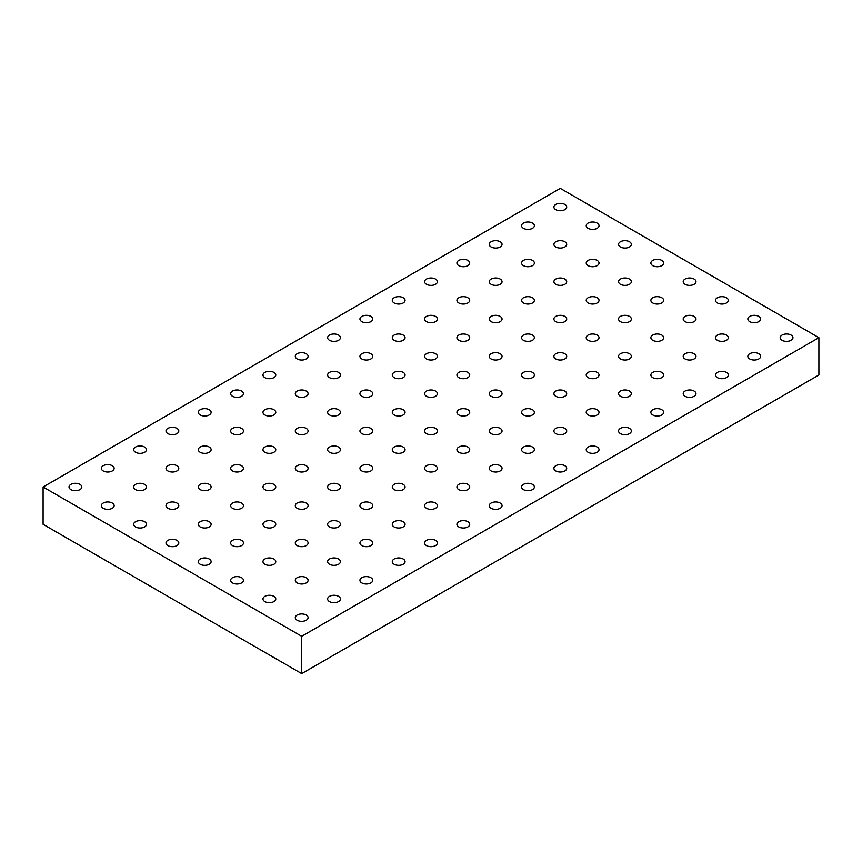 <?xml version="1.0" encoding="UTF-8"?>
<svg xmlns="http://www.w3.org/2000/svg" width="862" height="862" viewBox="0 0 862 862"><rect width="100%" height="100%" fill="white"/><g stroke="black" fill="none" stroke-linecap="round" stroke-linejoin="round"><path stroke-width="1.29" d="M297.174 620.241A6.4 3.696 180 0 1 295.3 617.623A6.4 3.696 180 0 1 301.7 613.927A6.4 3.696 180 0 1 308.1 617.623A6.4 3.696 180 0 1 306.225 620.241A6.4 3.696 180 0 1 297.174 620.241M301.7 673.61L818.9 375.013L818.9 337.688L560.3 188.39L43.1 486.987L43.1 524.312L301.7 673.61L301.7 636.285L818.9 337.688M338.55 601.579A6.4 3.696 180 0 1 329.499 601.579A6.4 3.696 180 0 1 327.625 598.961A6.4 3.696 180 0 1 334.025 595.265A6.4 3.696 180 0 1 340.425 598.961A6.4 3.696 180 0 1 338.55 601.579M370.875 582.917A6.4 3.696 180 0 1 361.825 582.917A6.4 3.696 180 0 1 359.95 580.298A6.4 3.696 180 0 1 366.35 576.603A6.4 3.696 180 0 1 372.75 580.298A6.4 3.696 180 0 1 370.875 582.917M403.2 564.254A6.4 3.696 180 0 1 394.149 564.254A6.4 3.696 180 0 1 392.275 561.636A6.4 3.696 180 0 1 398.675 557.94A6.4 3.696 180 0 1 405.075 561.636A6.4 3.696 180 0 1 403.2 564.254M435.525 545.592A6.4 3.696 180 0 1 426.474 545.592A6.4 3.696 180 0 1 424.6 542.974A6.4 3.696 180 0 1 431 539.278A6.4 3.696 180 0 1 437.4 542.974A6.4 3.696 180 0 1 435.525 545.592M467.85 526.93A6.4 3.696 180 0 1 458.799 526.93A6.4 3.696 180 0 1 456.925 524.312A6.4 3.696 180 0 1 463.325 520.616A6.4 3.696 180 0 1 469.725 524.312A6.4 3.696 180 0 1 467.85 526.93M500.175 508.268A6.4 3.696 180 0 1 491.124 508.268A6.4 3.696 180 0 1 489.25 505.649A6.4 3.696 180 0 1 495.65 501.953A6.4 3.696 180 0 1 502.05 505.649A6.4 3.696 180 0 1 500.175 508.268M532.5 489.605A6.4 3.696 180 0 1 523.449 489.605A6.4 3.696 180 0 1 521.575 486.987A6.4 3.696 180 0 1 527.975 483.291A6.4 3.696 180 0 1 534.375 486.987A6.4 3.696 180 0 1 532.5 489.605M564.826 470.943A6.4 3.696 180 0 1 555.774 470.943A6.4 3.696 180 0 1 553.9 468.325A6.4 3.696 180 0 1 560.3 464.629A6.4 3.696 180 0 1 566.7 468.325A6.4 3.696 180 0 1 564.826 470.943M597.15 452.27A6.4 3.696 180 0 1 588.099 452.27A6.4 3.696 180 0 1 586.225 449.662A6.4 3.696 180 0 1 592.625 445.966A6.4 3.696 180 0 1 599.025 449.662A6.4 3.696 180 0 1 597.15 452.27M629.476 433.608A6.4 3.696 180 0 1 620.424 433.608A6.4 3.696 180 0 1 618.55 431A6.4 3.696 180 0 1 624.95 427.304A6.4 3.696 180 0 1 631.35 431A6.4 3.696 180 0 1 629.476 433.608M661.8 414.945A6.4 3.696 180 0 1 652.749 414.945A6.4 3.696 180 0 1 650.875 412.338A6.4 3.696 180 0 1 657.275 408.642A6.4 3.696 180 0 1 663.675 412.338A6.4 3.696 180 0 1 661.8 414.945M694.125 396.283A6.4 3.696 180 0 1 685.074 396.283A6.4 3.696 180 0 1 683.2 393.675A6.4 3.696 180 0 1 689.6 389.98A6.4 3.696 180 0 1 696 393.675A6.4 3.696 180 0 1 694.125 396.283M726.451 377.621A6.4 3.696 180 0 1 717.399 377.621A6.4 3.696 180 0 1 715.525 375.013A6.4 3.696 180 0 1 721.925 371.317A6.4 3.696 180 0 1 728.325 375.013A6.4 3.696 180 0 1 726.451 377.621M758.775 358.958A6.4 3.696 180 0 1 749.724 358.958A6.4 3.696 180 0 1 747.85 356.351A6.4 3.696 180 0 1 754.25 352.655A6.4 3.696 180 0 1 760.65 356.351A6.4 3.696 180 0 1 758.775 358.958M791.101 340.296A6.4 3.696 180 0 1 782.049 340.296A6.4 3.696 180 0 1 780.175 337.688A6.4 3.696 180 0 1 786.575 333.993A6.4 3.696 180 0 1 792.975 337.688A6.4 3.696 180 0 1 791.101 340.296M273.9 601.579A6.4 3.696 180 0 1 264.849 601.579A6.4 3.696 180 0 1 262.975 598.961A6.4 3.696 180 0 1 269.375 595.265A6.4 3.696 180 0 1 275.775 598.961A6.4 3.696 180 0 1 273.9 601.579M306.225 582.917A6.4 3.696 180 0 1 297.174 582.917A6.4 3.696 180 0 1 295.3 580.298A6.4 3.696 180 0 1 301.7 576.603A6.4 3.696 180 0 1 308.1 580.298A6.4 3.696 180 0 1 306.225 582.917M338.55 564.254A6.4 3.696 180 0 1 329.499 564.254A6.4 3.696 180 0 1 327.625 561.636A6.4 3.696 180 0 1 334.025 557.94A6.4 3.696 180 0 1 340.425 561.636A6.4 3.696 180 0 1 338.55 564.254M370.875 545.592A6.4 3.696 180 0 1 361.825 545.592A6.4 3.696 180 0 1 359.95 542.974A6.4 3.696 180 0 1 366.35 539.278A6.4 3.696 180 0 1 372.75 542.974A6.4 3.696 180 0 1 370.875 545.592M403.2 526.93A6.4 3.696 180 0 1 394.149 526.93A6.4 3.696 180 0 1 392.275 524.312A6.4 3.696 180 0 1 398.675 520.616A6.4 3.696 180 0 1 405.075 524.312A6.4 3.696 180 0 1 403.2 526.93M435.525 508.268A6.4 3.696 180 0 1 426.474 508.268A6.4 3.696 180 0 1 424.6 505.649A6.4 3.696 180 0 1 431 501.953A6.4 3.696 180 0 1 437.4 505.649A6.4 3.696 180 0 1 435.525 508.268M467.85 489.605A6.4 3.696 180 0 1 458.799 489.605A6.4 3.696 180 0 1 456.925 486.987A6.4 3.696 180 0 1 463.325 483.291A6.4 3.696 180 0 1 469.725 486.987A6.4 3.696 180 0 1 467.85 489.605M500.175 470.943A6.4 3.696 180 0 1 491.124 470.943A6.4 3.696 180 0 1 489.25 468.325A6.4 3.696 180 0 1 495.65 464.629A6.4 3.696 180 0 1 502.05 468.325A6.4 3.696 180 0 1 500.175 470.943M532.5 452.27A6.4 3.696 180 0 1 523.449 452.27A6.4 3.696 180 0 1 521.575 449.662A6.4 3.696 180 0 1 527.975 445.966A6.4 3.696 180 0 1 534.375 449.662A6.4 3.696 180 0 1 532.5 452.27M564.826 433.608A6.4 3.696 180 0 1 555.774 433.608A6.4 3.696 180 0 1 553.9 431A6.4 3.696 180 0 1 560.3 427.304A6.4 3.696 180 0 1 566.7 431A6.4 3.696 180 0 1 564.826 433.608M597.15 414.945A6.4 3.696 180 0 1 588.099 414.945A6.4 3.696 180 0 1 586.225 412.338A6.4 3.696 180 0 1 592.625 408.642A6.4 3.696 180 0 1 599.025 412.338A6.4 3.696 180 0 1 597.15 414.945M629.476 396.283A6.4 3.696 180 0 1 620.424 396.283A6.4 3.696 180 0 1 618.55 393.675A6.4 3.696 180 0 1 624.95 389.98A6.4 3.696 180 0 1 631.35 393.675A6.4 3.696 180 0 1 629.476 396.283M661.8 377.621A6.4 3.696 180 0 1 652.749 377.621A6.4 3.696 180 0 1 650.875 375.013A6.4 3.696 180 0 1 657.275 371.317A6.4 3.696 180 0 1 663.675 375.013A6.4 3.696 180 0 1 661.8 377.621M694.125 358.958A6.4 3.696 180 0 1 685.074 358.958A6.4 3.696 180 0 1 683.2 356.351A6.4 3.696 180 0 1 689.6 352.655A6.4 3.696 180 0 1 696 356.351A6.4 3.696 180 0 1 694.125 358.958M726.451 340.296A6.4 3.696 180 0 1 717.399 340.296A6.4 3.696 180 0 1 715.525 337.688A6.4 3.696 180 0 1 721.925 333.993A6.4 3.696 180 0 1 728.325 337.688A6.4 3.696 180 0 1 726.451 340.296M758.775 321.634A6.4 3.696 180 0 1 749.724 321.634A6.4 3.696 180 0 1 747.85 319.026A6.4 3.696 180 0 1 754.25 315.33A6.4 3.696 180 0 1 760.65 319.026A6.4 3.696 180 0 1 758.775 321.634M241.575 582.917A6.4 3.696 180 0 1 232.524 582.917A6.4 3.696 180 0 1 230.65 580.298A6.4 3.696 180 0 1 237.05 576.603A6.4 3.696 180 0 1 243.45 580.298A6.4 3.696 180 0 1 241.575 582.917M273.9 564.254A6.4 3.696 180 0 1 264.849 564.254A6.4 3.696 180 0 1 262.975 561.636A6.4 3.696 180 0 1 269.375 557.94A6.4 3.696 180 0 1 275.775 561.636A6.4 3.696 180 0 1 273.9 564.254M306.225 545.592A6.4 3.696 180 0 1 297.174 545.592A6.4 3.696 180 0 1 295.3 542.974A6.4 3.696 180 0 1 301.7 539.278A6.4 3.696 180 0 1 308.1 542.974A6.4 3.696 180 0 1 306.225 545.592M338.55 526.93A6.4 3.696 180 0 1 329.499 526.93A6.4 3.696 180 0 1 327.625 524.312A6.4 3.696 180 0 1 334.025 520.616A6.4 3.696 180 0 1 340.425 524.312A6.4 3.696 180 0 1 338.55 526.93M370.875 508.268A6.4 3.696 180 0 1 361.825 508.268A6.4 3.696 180 0 1 359.95 505.649A6.4 3.696 180 0 1 366.35 501.953A6.4 3.696 180 0 1 372.75 505.649A6.4 3.696 180 0 1 370.875 508.268M403.2 489.605A6.4 3.696 180 0 1 394.149 489.605A6.4 3.696 180 0 1 392.275 486.987A6.4 3.696 180 0 1 398.675 483.291A6.4 3.696 180 0 1 405.075 486.987A6.4 3.696 180 0 1 403.2 489.605M435.525 470.943A6.4 3.696 180 0 1 426.474 470.943A6.4 3.696 180 0 1 424.6 468.325A6.4 3.696 180 0 1 431 464.629A6.4 3.696 180 0 1 437.4 468.325A6.4 3.696 180 0 1 435.525 470.943M467.85 452.27A6.4 3.696 180 0 1 458.799 452.27A6.4 3.696 180 0 1 456.925 449.662A6.4 3.696 180 0 1 463.325 445.966A6.4 3.696 180 0 1 469.725 449.662A6.4 3.696 180 0 1 467.85 452.27M500.175 433.608A6.4 3.696 180 0 1 491.124 433.608A6.4 3.696 180 0 1 489.25 431A6.4 3.696 180 0 1 495.65 427.304A6.4 3.696 180 0 1 502.05 431A6.4 3.696 180 0 1 500.175 433.608M532.5 414.945A6.4 3.696 180 0 1 523.449 414.945A6.4 3.696 180 0 1 521.575 412.338A6.4 3.696 180 0 1 527.975 408.642A6.4 3.696 180 0 1 534.375 412.338A6.4 3.696 180 0 1 532.5 414.945M564.826 396.283A6.4 3.696 180 0 1 555.774 396.283A6.4 3.696 180 0 1 553.9 393.675A6.4 3.696 180 0 1 560.3 389.98A6.4 3.696 180 0 1 566.7 393.675A6.4 3.696 180 0 1 564.826 396.283M597.15 377.621A6.4 3.696 180 0 1 588.099 377.621A6.4 3.696 180 0 1 586.225 375.013A6.4 3.696 180 0 1 592.625 371.317A6.4 3.696 180 0 1 599.025 375.013A6.4 3.696 180 0 1 597.15 377.621M629.476 358.958A6.4 3.696 180 0 1 620.424 358.958A6.4 3.696 180 0 1 618.55 356.351A6.4 3.696 180 0 1 624.95 352.655A6.4 3.696 180 0 1 631.35 356.351A6.4 3.696 180 0 1 629.476 358.958M661.8 340.296A6.4 3.696 180 0 1 652.749 340.296A6.4 3.696 180 0 1 650.875 337.688A6.4 3.696 180 0 1 657.275 333.993A6.4 3.696 180 0 1 663.675 337.688A6.4 3.696 180 0 1 661.8 340.296M694.125 321.634A6.4 3.696 180 0 1 685.074 321.634A6.4 3.696 180 0 1 683.2 319.026A6.4 3.696 180 0 1 689.6 315.33A6.4 3.696 180 0 1 696 319.026A6.4 3.696 180 0 1 694.125 321.634M726.451 302.971A6.4 3.696 180 0 1 717.399 302.971A6.4 3.696 180 0 1 715.525 300.364A6.4 3.696 180 0 1 721.925 296.668A6.4 3.696 180 0 1 728.325 300.364A6.4 3.696 180 0 1 726.451 302.971M209.25 564.254A6.4 3.696 180 0 1 200.2 564.254A6.4 3.696 180 0 1 198.325 561.636A6.4 3.696 180 0 1 204.725 557.94A6.4 3.696 180 0 1 211.125 561.636A6.4 3.696 180 0 1 209.25 564.254M241.575 545.592A6.4 3.696 180 0 1 232.524 545.592A6.4 3.696 180 0 1 230.65 542.974A6.4 3.696 180 0 1 237.05 539.278A6.4 3.696 180 0 1 243.45 542.974A6.4 3.696 180 0 1 241.575 545.592M273.9 526.93A6.4 3.696 180 0 1 264.849 526.93A6.4 3.696 180 0 1 262.975 524.312A6.4 3.696 180 0 1 269.375 520.616A6.4 3.696 180 0 1 275.775 524.312A6.4 3.696 180 0 1 273.9 526.93M306.225 508.268A6.4 3.696 180 0 1 297.174 508.268A6.4 3.696 180 0 1 295.3 505.649A6.4 3.696 180 0 1 301.7 501.953A6.4 3.696 180 0 1 308.1 505.649A6.4 3.696 180 0 1 306.225 508.268M338.55 489.605A6.4 3.696 180 0 1 329.499 489.605A6.4 3.696 180 0 1 327.625 486.987A6.4 3.696 180 0 1 334.025 483.291A6.4 3.696 180 0 1 340.425 486.987A6.4 3.696 180 0 1 338.55 489.605M370.875 470.943A6.4 3.696 180 0 1 361.825 470.943A6.4 3.696 180 0 1 359.95 468.325A6.4 3.696 180 0 1 366.35 464.629A6.4 3.696 180 0 1 372.75 468.325A6.4 3.696 180 0 1 370.875 470.943M403.2 452.27A6.4 3.696 180 0 1 394.149 452.27A6.4 3.696 180 0 1 392.275 449.662A6.4 3.696 180 0 1 398.675 445.966A6.4 3.696 180 0 1 405.075 449.662A6.4 3.696 180 0 1 403.2 452.27M435.525 433.608A6.4 3.696 180 0 1 426.474 433.608A6.4 3.696 180 0 1 424.6 431A6.4 3.696 180 0 1 431 427.304A6.4 3.696 180 0 1 437.4 431A6.4 3.696 180 0 1 435.525 433.608M467.85 414.945A6.4 3.696 180 0 1 458.799 414.945A6.4 3.696 180 0 1 456.925 412.338A6.4 3.696 180 0 1 463.325 408.642A6.4 3.696 180 0 1 469.725 412.338A6.4 3.696 180 0 1 467.85 414.945M500.175 396.283A6.4 3.696 180 0 1 491.124 396.283A6.4 3.696 180 0 1 489.25 393.675A6.4 3.696 180 0 1 495.65 389.98A6.4 3.696 180 0 1 502.05 393.675A6.4 3.696 180 0 1 500.175 396.283M532.5 377.621A6.4 3.696 180 0 1 523.449 377.621A6.4 3.696 180 0 1 521.575 375.013A6.4 3.696 180 0 1 527.975 371.317A6.4 3.696 180 0 1 534.375 375.013A6.4 3.696 180 0 1 532.5 377.621M564.826 358.958A6.4 3.696 180 0 1 555.774 358.958A6.4 3.696 180 0 1 553.9 356.351A6.4 3.696 180 0 1 560.3 352.655A6.4 3.696 180 0 1 566.7 356.351A6.4 3.696 180 0 1 564.826 358.958M597.15 340.296A6.4 3.696 180 0 1 588.099 340.296A6.4 3.696 180 0 1 586.225 337.688A6.4 3.696 180 0 1 592.625 333.993A6.4 3.696 180 0 1 599.025 337.688A6.4 3.696 180 0 1 597.15 340.296M629.476 321.634A6.4 3.696 180 0 1 620.424 321.634A6.4 3.696 180 0 1 618.55 319.026A6.4 3.696 180 0 1 624.95 315.33A6.4 3.696 180 0 1 631.35 319.026A6.4 3.696 180 0 1 629.476 321.634M661.8 302.971A6.4 3.696 180 0 1 652.749 302.971A6.4 3.696 180 0 1 650.875 300.364A6.4 3.696 180 0 1 657.275 296.668A6.4 3.696 180 0 1 663.675 300.364A6.4 3.696 180 0 1 661.8 302.971M694.125 284.309A6.4 3.696 180 0 1 685.074 284.309A6.4 3.696 180 0 1 683.2 281.702A6.4 3.696 180 0 1 689.6 278.006A6.4 3.696 180 0 1 696 281.702A6.4 3.696 180 0 1 694.125 284.309M176.925 545.592A6.4 3.696 180 0 1 167.874 545.592A6.4 3.696 180 0 1 166 542.974A6.4 3.696 180 0 1 172.4 539.278A6.4 3.696 180 0 1 178.8 542.974A6.4 3.696 180 0 1 176.925 545.592M209.25 526.93A6.4 3.696 180 0 1 200.2 526.93A6.4 3.696 180 0 1 198.325 524.312A6.4 3.696 180 0 1 204.725 520.616A6.4 3.696 180 0 1 211.125 524.312A6.4 3.696 180 0 1 209.25 526.93M241.575 508.268A6.4 3.696 180 0 1 232.524 508.268A6.4 3.696 180 0 1 230.65 505.649A6.4 3.696 180 0 1 237.05 501.953A6.4 3.696 180 0 1 243.45 505.649A6.4 3.696 180 0 1 241.575 508.268M273.9 489.605A6.4 3.696 180 0 1 264.849 489.605A6.4 3.696 180 0 1 262.975 486.987A6.4 3.696 180 0 1 269.375 483.291A6.4 3.696 180 0 1 275.775 486.987A6.4 3.696 180 0 1 273.9 489.605M306.225 470.943A6.4 3.696 180 0 1 297.174 470.943A6.4 3.696 180 0 1 295.3 468.325A6.4 3.696 180 0 1 301.7 464.629A6.4 3.696 180 0 1 308.1 468.325A6.4 3.696 180 0 1 306.225 470.943M338.55 452.27A6.4 3.696 180 0 1 329.499 452.27A6.4 3.696 180 0 1 327.625 449.662A6.4 3.696 180 0 1 334.025 445.966A6.4 3.696 180 0 1 340.425 449.662A6.4 3.696 180 0 1 338.55 452.27M370.875 433.608A6.4 3.696 180 0 1 361.825 433.608A6.4 3.696 180 0 1 359.95 431A6.4 3.696 180 0 1 366.35 427.304A6.4 3.696 180 0 1 372.75 431A6.4 3.696 180 0 1 370.875 433.608M403.2 414.945A6.4 3.696 180 0 1 394.149 414.945A6.4 3.696 180 0 1 392.275 412.338A6.4 3.696 180 0 1 398.675 408.642A6.4 3.696 180 0 1 405.075 412.338A6.4 3.696 180 0 1 403.2 414.945M435.525 396.283A6.4 3.696 180 0 1 426.474 396.283A6.4 3.696 180 0 1 424.6 393.675A6.4 3.696 180 0 1 431 389.98A6.4 3.696 180 0 1 437.4 393.675A6.4 3.696 180 0 1 435.525 396.283M467.85 377.621A6.4 3.696 180 0 1 458.799 377.621A6.4 3.696 180 0 1 456.925 375.013A6.4 3.696 180 0 1 463.325 371.317A6.4 3.696 180 0 1 469.725 375.013A6.4 3.696 180 0 1 467.85 377.621M500.175 358.958A6.4 3.696 180 0 1 491.124 358.958A6.4 3.696 180 0 1 489.25 356.351A6.4 3.696 180 0 1 495.65 352.655A6.4 3.696 180 0 1 502.05 356.351A6.4 3.696 180 0 1 500.175 358.958M532.5 340.296A6.4 3.696 180 0 1 523.449 340.296A6.4 3.696 180 0 1 521.575 337.688A6.4 3.696 180 0 1 527.975 333.993A6.4 3.696 180 0 1 534.375 337.688A6.4 3.696 180 0 1 532.5 340.296M564.826 321.634A6.4 3.696 180 0 1 555.774 321.634A6.4 3.696 180 0 1 553.9 319.026A6.4 3.696 180 0 1 560.3 315.33A6.4 3.696 180 0 1 566.7 319.026A6.4 3.696 180 0 1 564.826 321.634M597.15 302.971A6.4 3.696 180 0 1 588.099 302.971A6.4 3.696 180 0 1 586.225 300.364A6.4 3.696 180 0 1 592.625 296.668A6.4 3.696 180 0 1 599.025 300.364A6.4 3.696 180 0 1 597.15 302.971M629.476 284.309A6.4 3.696 180 0 1 620.424 284.309A6.4 3.696 180 0 1 618.55 281.702A6.4 3.696 180 0 1 624.95 278.006A6.4 3.696 180 0 1 631.35 281.702A6.4 3.696 180 0 1 629.476 284.309M661.8 265.647A6.4 3.696 180 0 1 652.749 265.647A6.4 3.696 180 0 1 650.875 263.039A6.4 3.696 180 0 1 657.275 259.343A6.4 3.696 180 0 1 663.675 263.039A6.4 3.696 180 0 1 661.8 265.647M144.6 526.93A6.4 3.696 180 0 1 135.549 526.93A6.4 3.696 180 0 1 133.675 524.312A6.4 3.696 180 0 1 140.075 520.616A6.4 3.696 180 0 1 146.475 524.312A6.4 3.696 180 0 1 144.6 526.93M176.925 508.268A6.4 3.696 180 0 1 167.874 508.268A6.4 3.696 180 0 1 166 505.649A6.4 3.696 180 0 1 172.4 501.953A6.4 3.696 180 0 1 178.8 505.649A6.4 3.696 180 0 1 176.925 508.268M209.25 489.605A6.4 3.696 180 0 1 200.2 489.605A6.4 3.696 180 0 1 198.325 486.987A6.4 3.696 180 0 1 204.725 483.291A6.4 3.696 180 0 1 211.125 486.987A6.4 3.696 180 0 1 209.25 489.605M241.575 470.943A6.4 3.696 180 0 1 232.524 470.943A6.4 3.696 180 0 1 230.65 468.325A6.4 3.696 180 0 1 237.05 464.629A6.4 3.696 180 0 1 243.45 468.325A6.4 3.696 180 0 1 241.575 470.943M273.9 452.27A6.4 3.696 180 0 1 264.849 452.27A6.4 3.696 180 0 1 262.975 449.662A6.4 3.696 180 0 1 269.375 445.966A6.4 3.696 180 0 1 275.775 449.662A6.4 3.696 180 0 1 273.9 452.27M306.225 433.608A6.4 3.696 180 0 1 297.174 433.608A6.4 3.696 180 0 1 295.3 431A6.4 3.696 180 0 1 301.7 427.304A6.4 3.696 180 0 1 308.1 431A6.4 3.696 180 0 1 306.225 433.608M338.55 414.945A6.4 3.696 180 0 1 329.499 414.945A6.4 3.696 180 0 1 327.625 412.338A6.4 3.696 180 0 1 334.025 408.642A6.4 3.696 180 0 1 340.425 412.338A6.4 3.696 180 0 1 338.55 414.945M370.875 396.283A6.4 3.696 180 0 1 361.825 396.283A6.4 3.696 180 0 1 359.95 393.675A6.4 3.696 180 0 1 366.35 389.98A6.4 3.696 180 0 1 372.75 393.675A6.4 3.696 180 0 1 370.875 396.283M403.2 377.621A6.4 3.696 180 0 1 394.149 377.621A6.4 3.696 180 0 1 392.275 375.013A6.4 3.696 180 0 1 398.675 371.317A6.4 3.696 180 0 1 405.075 375.013A6.4 3.696 180 0 1 403.2 377.621M435.525 358.958A6.4 3.696 180 0 1 426.474 358.958A6.4 3.696 180 0 1 424.6 356.351A6.4 3.696 180 0 1 431 352.655A6.4 3.696 180 0 1 437.4 356.351A6.4 3.696 180 0 1 435.525 358.958M467.85 340.296A6.4 3.696 180 0 1 458.799 340.296A6.4 3.696 180 0 1 456.925 337.688A6.4 3.696 180 0 1 463.325 333.993A6.4 3.696 180 0 1 469.725 337.688A6.4 3.696 180 0 1 467.85 340.296M500.175 321.634A6.4 3.696 180 0 1 491.124 321.634A6.4 3.696 180 0 1 489.25 319.026A6.4 3.696 180 0 1 495.65 315.33A6.4 3.696 180 0 1 502.05 319.026A6.4 3.696 180 0 1 500.175 321.634M532.5 302.971A6.4 3.696 180 0 1 523.449 302.971A6.4 3.696 180 0 1 521.575 300.364A6.4 3.696 180 0 1 527.975 296.668A6.4 3.696 180 0 1 534.375 300.364A6.4 3.696 180 0 1 532.5 302.971M564.826 284.309A6.4 3.696 180 0 1 555.774 284.309A6.4 3.696 180 0 1 553.9 281.702A6.4 3.696 180 0 1 560.3 278.006A6.4 3.696 180 0 1 566.7 281.702A6.4 3.696 180 0 1 564.826 284.309M597.15 265.647A6.4 3.696 180 0 1 588.099 265.647A6.4 3.696 180 0 1 586.225 263.039A6.4 3.696 180 0 1 592.625 259.343A6.4 3.696 180 0 1 599.025 263.039A6.4 3.696 180 0 1 597.15 265.647M629.476 246.985A6.4 3.696 180 0 1 620.424 246.985A6.4 3.696 180 0 1 618.55 244.377A6.4 3.696 180 0 1 624.95 240.681A6.4 3.696 180 0 1 631.35 244.377A6.4 3.696 180 0 1 629.476 246.985M112.275 508.268A6.4 3.696 180 0 1 103.224 508.268A6.4 3.696 180 0 1 101.35 505.649A6.4 3.696 180 0 1 107.75 501.953A6.4 3.696 180 0 1 114.15 505.649A6.4 3.696 180 0 1 112.275 508.268M144.6 489.605A6.4 3.696 180 0 1 135.549 489.605A6.4 3.696 180 0 1 133.675 486.987A6.4 3.696 180 0 1 140.075 483.291A6.4 3.696 180 0 1 146.475 486.987A6.4 3.696 180 0 1 144.6 489.605M176.925 470.943A6.4 3.696 180 0 1 167.874 470.943A6.4 3.696 180 0 1 166 468.325A6.4 3.696 180 0 1 172.4 464.629A6.4 3.696 180 0 1 178.8 468.325A6.4 3.696 180 0 1 176.925 470.943M209.25 452.27A6.4 3.696 180 0 1 200.2 452.27A6.4 3.696 180 0 1 198.325 449.662A6.4 3.696 180 0 1 204.725 445.966A6.4 3.696 180 0 1 211.125 449.662A6.4 3.696 180 0 1 209.25 452.27M241.575 433.608A6.4 3.696 180 0 1 232.524 433.608A6.4 3.696 180 0 1 230.65 431A6.4 3.696 180 0 1 237.05 427.304A6.4 3.696 180 0 1 243.45 431A6.4 3.696 180 0 1 241.575 433.608M273.9 414.945A6.4 3.696 180 0 1 264.849 414.945A6.4 3.696 180 0 1 262.975 412.338A6.4 3.696 180 0 1 269.375 408.642A6.4 3.696 180 0 1 275.775 412.338A6.4 3.696 180 0 1 273.9 414.945M306.225 396.283A6.4 3.696 180 0 1 297.174 396.283A6.4 3.696 180 0 1 295.3 393.675A6.4 3.696 180 0 1 301.7 389.98A6.4 3.696 180 0 1 308.1 393.675A6.4 3.696 180 0 1 306.225 396.283M338.55 377.621A6.4 3.696 180 0 1 329.499 377.621A6.4 3.696 180 0 1 327.625 375.013A6.4 3.696 180 0 1 334.025 371.317A6.4 3.696 180 0 1 340.425 375.013A6.4 3.696 180 0 1 338.55 377.621M370.875 358.958A6.4 3.696 180 0 1 361.825 358.958A6.4 3.696 180 0 1 359.95 356.351A6.4 3.696 180 0 1 366.35 352.655A6.4 3.696 180 0 1 372.75 356.351A6.4 3.696 180 0 1 370.875 358.958M403.2 340.296A6.4 3.696 180 0 1 394.149 340.296A6.4 3.696 180 0 1 392.275 337.688A6.4 3.696 180 0 1 398.675 333.993A6.4 3.696 180 0 1 405.075 337.688A6.4 3.696 180 0 1 403.2 340.296M435.525 321.634A6.4 3.696 180 0 1 426.474 321.634A6.4 3.696 180 0 1 424.6 319.026A6.4 3.696 180 0 1 431 315.33A6.4 3.696 180 0 1 437.4 319.026A6.4 3.696 180 0 1 435.525 321.634M467.85 302.971A6.4 3.696 180 0 1 458.799 302.971A6.4 3.696 180 0 1 456.925 300.364A6.4 3.696 180 0 1 463.325 296.668A6.4 3.696 180 0 1 469.725 300.364A6.4 3.696 180 0 1 467.85 302.971M500.175 284.309A6.4 3.696 180 0 1 491.124 284.309A6.4 3.696 180 0 1 489.25 281.702A6.4 3.696 180 0 1 495.65 278.006A6.4 3.696 180 0 1 502.05 281.702A6.4 3.696 180 0 1 500.175 284.309M532.5 265.647A6.4 3.696 180 0 1 523.449 265.647A6.4 3.696 180 0 1 521.575 263.039A6.4 3.696 180 0 1 527.975 259.343A6.4 3.696 180 0 1 534.375 263.039A6.4 3.696 180 0 1 532.5 265.647M564.826 246.985A6.4 3.696 180 0 1 555.774 246.985A6.4 3.696 180 0 1 553.9 244.377A6.4 3.696 180 0 1 560.3 240.681A6.4 3.696 180 0 1 566.7 244.377A6.4 3.696 180 0 1 564.826 246.985M597.15 228.322A6.4 3.696 180 0 1 588.099 228.322A6.4 3.696 180 0 1 586.225 225.715A6.4 3.696 180 0 1 592.625 222.019A6.4 3.696 180 0 1 599.025 225.715A6.4 3.696 180 0 1 597.15 228.322M79.95 489.605A6.4 3.696 180 0 1 70.899 489.605A6.4 3.696 180 0 1 69.025 486.987A6.4 3.696 180 0 1 75.425 483.291A6.4 3.696 180 0 1 81.825 486.987A6.4 3.696 180 0 1 79.95 489.605M112.275 470.943A6.4 3.696 180 0 1 103.224 470.943A6.4 3.696 180 0 1 101.35 468.325A6.4 3.696 180 0 1 107.75 464.629A6.4 3.696 180 0 1 114.15 468.325A6.4 3.696 180 0 1 112.275 470.943M144.6 452.27A6.4 3.696 180 0 1 135.549 452.27A6.4 3.696 180 0 1 133.675 449.662A6.4 3.696 180 0 1 140.075 445.966A6.4 3.696 180 0 1 146.475 449.662A6.4 3.696 180 0 1 144.6 452.27M176.925 433.608A6.4 3.696 180 0 1 167.874 433.608A6.4 3.696 180 0 1 166 431A6.4 3.696 180 0 1 172.4 427.304A6.4 3.696 180 0 1 178.8 431A6.4 3.696 180 0 1 176.925 433.608M209.25 414.945A6.4 3.696 180 0 1 200.2 414.945A6.4 3.696 180 0 1 198.325 412.338A6.4 3.696 180 0 1 204.725 408.642A6.4 3.696 180 0 1 211.125 412.338A6.4 3.696 180 0 1 209.25 414.945M241.575 396.283A6.4 3.696 180 0 1 232.524 396.283A6.4 3.696 180 0 1 230.65 393.675A6.4 3.696 180 0 1 237.05 389.98A6.4 3.696 180 0 1 243.45 393.675A6.4 3.696 180 0 1 241.575 396.283M273.9 377.621A6.4 3.696 180 0 1 264.849 377.621A6.4 3.696 180 0 1 262.975 375.013A6.4 3.696 180 0 1 269.375 371.317A6.4 3.696 180 0 1 275.775 375.013A6.4 3.696 180 0 1 273.9 377.621M306.225 358.958A6.4 3.696 180 0 1 297.174 358.958A6.4 3.696 180 0 1 295.3 356.351A6.4 3.696 180 0 1 301.7 352.655A6.4 3.696 180 0 1 308.1 356.351A6.4 3.696 180 0 1 306.225 358.958M338.55 340.296A6.4 3.696 180 0 1 329.499 340.296A6.4 3.696 180 0 1 327.625 337.688A6.4 3.696 180 0 1 334.025 333.993A6.4 3.696 180 0 1 340.425 337.688A6.4 3.696 180 0 1 338.55 340.296M370.875 321.634A6.4 3.696 180 0 1 361.825 321.634A6.4 3.696 180 0 1 359.95 319.026A6.4 3.696 180 0 1 366.35 315.33A6.4 3.696 180 0 1 372.75 319.026A6.4 3.696 180 0 1 370.875 321.634M403.2 302.971A6.4 3.696 180 0 1 394.149 302.971A6.4 3.696 180 0 1 392.275 300.364A6.4 3.696 180 0 1 398.675 296.668A6.4 3.696 180 0 1 405.075 300.364A6.4 3.696 180 0 1 403.2 302.971M435.525 284.309A6.4 3.696 180 0 1 426.474 284.309A6.4 3.696 180 0 1 424.6 281.702A6.4 3.696 180 0 1 431 278.006A6.4 3.696 180 0 1 437.4 281.702A6.4 3.696 180 0 1 435.525 284.309M467.85 265.647A6.4 3.696 180 0 1 458.799 265.647A6.4 3.696 180 0 1 456.925 263.039A6.4 3.696 180 0 1 463.325 259.343A6.4 3.696 180 0 1 469.725 263.039A6.4 3.696 180 0 1 467.85 265.647M500.175 246.985A6.4 3.696 180 0 1 491.124 246.985A6.4 3.696 180 0 1 489.25 244.377A6.4 3.696 180 0 1 495.65 240.681A6.4 3.696 180 0 1 502.05 244.377A6.4 3.696 180 0 1 500.175 246.985M532.5 228.322A6.4 3.696 180 0 1 523.449 228.322A6.4 3.696 180 0 1 521.575 225.715A6.4 3.696 180 0 1 527.975 222.019A6.4 3.696 180 0 1 534.375 225.715A6.4 3.696 180 0 1 532.5 228.322M43.1 486.987L301.7 636.285M564.826 209.66A6.4 3.696 180 0 1 555.774 209.66A6.4 3.696 180 0 1 553.9 207.052A6.4 3.696 180 0 1 560.3 203.357A6.4 3.696 180 0 1 566.7 207.052A6.4 3.696 180 0 1 564.826 209.66"/></g></svg>
